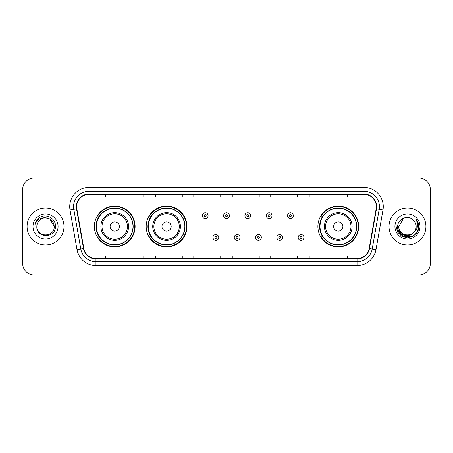 <?xml version="1.0" encoding="UTF-8"?>
<svg xmlns="http://www.w3.org/2000/svg" width="453" height="453" viewBox="0 0 453 453"><rect width="100%" height="100%" fill="white"/><g stroke="black" fill="none" stroke-linecap="round" stroke-linejoin="round"><path stroke-width="0.68" d="M317.887 226.5A20.385 20.385 0 0 0 338.272 246.885A20.385 20.385 0 0 0 358.657 226.5A20.385 20.385 0 0 0 338.272 206.115A20.385 20.385 0 0 0 317.887 226.5M146.189 226.5A20.385 20.385 0 0 0 166.574 246.885A20.385 20.385 0 0 0 186.959 226.5A20.385 20.385 0 0 0 166.574 206.115A20.385 20.385 0 0 0 146.189 226.5M94.343 226.5A20.385 20.385 0 0 0 114.728 246.885A20.385 20.385 0 0 0 135.113 226.5A20.385 20.385 0 0 0 114.728 206.115A20.385 20.385 0 0 0 94.343 226.5M99.23 236.885A18.652 18.652 0 0 1 99.23 216.115M151.081 236.885A18.652 18.652 0 0 1 151.081 216.115M322.774 236.885A18.652 18.652 0 0 1 322.774 216.115M22.65 189.575L22.65 263.425A11.54 11.54 0 0 0 34.19 274.96L418.81 274.96A11.54 11.54 0 0 0 430.35 263.425L430.35 189.575A11.54 11.54 0 0 0 418.81 178.04L34.19 178.04A11.54 11.54 0 0 0 22.65 189.575L22.65 263.425M27.072 226.5A18.46 18.46 0 0 0 45.538 244.96A18.46 18.46 0 0 0 63.998 226.5A18.46 18.46 0 0 0 45.538 208.04A18.46 18.46 0 0 0 27.072 226.5A18.46 18.46 0 0 0 45.538 244.96A18.46 18.46 0 0 0 63.998 226.5A18.46 18.46 0 0 0 45.538 208.04A18.46 18.46 0 0 0 27.072 226.5M389.002 226.5A18.46 18.46 0 0 0 407.462 244.96A18.46 18.46 0 0 0 425.928 226.5A18.46 18.46 0 0 0 407.462 208.04A18.46 18.46 0 0 0 389.002 226.5A18.46 18.46 0 0 0 407.462 244.96A18.46 18.46 0 0 0 425.928 226.5A18.46 18.46 0 0 0 407.462 208.04A18.46 18.46 0 0 0 389.002 226.5M76.653 206.653A12.31 12.31 0 0 1 88.958 194.348L364.042 194.348A12.31 12.31 0 0 1 376.16 208.793L369.161 248.482A12.31 12.31 0 0 1 357.043 258.652L95.957 258.652A12.31 12.31 0 0 1 83.839 248.482L76.84 208.793A12.31 12.31 0 0 1 76.653 206.653M76.342 206.653A12.616 12.616 0 0 0 76.534 208.844L83.533 248.538A12.616 12.616 0 0 0 95.957 258.963L357.043 258.963A12.616 12.616 0 0 0 369.467 248.538L376.466 208.844A12.616 12.616 0 0 0 364.042 194.037L88.958 194.037A12.616 12.616 0 0 0 76.342 206.653M70.022 209.994A19.23 19.23 0 0 1 88.958 187.423L364.042 187.423A19.23 19.23 0 0 1 382.978 209.994L375.979 249.688A19.23 19.23 0 0 1 357.043 265.577L95.957 265.577A19.23 19.23 0 0 1 77.021 249.688L70.022 209.994L73.805 209.326A15.385 15.385 0 0 1 88.958 191.268L364.042 191.268A15.385 15.385 0 0 1 379.195 209.326L372.19 249.02A15.385 15.385 0 0 1 357.043 261.732L95.957 261.732A15.385 15.385 0 0 1 80.81 249.02L73.805 209.326A15.385 15.385 0 0 1 73.573 206.653M418.81 178.04L34.19 178.04M34.19 274.96L418.81 274.96M430.35 263.425L430.35 189.575M369.467 248.538L372.19 249.02L379.195 209.326L382.978 209.994M220.73 194.348L220.73 196.953L232.27 196.953L232.27 194.348M182.27 194.348L182.27 196.953L193.805 196.953L193.805 194.348M143.805 194.348L143.805 196.953L155.345 196.953L155.345 194.348M105.345 194.348L105.345 196.953L116.885 196.953L116.885 194.348M259.195 194.348L259.195 196.953L270.73 196.953L270.73 194.348M297.655 194.348L297.655 196.953L309.195 196.953L309.195 194.348M336.115 194.348L336.115 196.953L347.655 196.953L347.655 194.348M232.27 258.652L232.27 256.047L220.73 256.047L220.73 258.652M193.805 258.652L193.805 256.047L182.27 256.047L182.27 258.652M155.345 258.652L155.345 256.047L143.805 256.047L143.805 258.652M116.885 258.652L116.885 256.047L105.345 256.047L105.345 258.652M270.73 258.652L270.73 256.047L259.195 256.047L259.195 258.652M309.195 258.652L309.195 256.047L297.655 256.047L297.655 258.652M347.655 258.652L347.655 256.047L336.115 256.047L336.115 258.652M54.23 226.5C54.762 237.717 36.308 237.717 36.84 226.5C36.03 238.652 55.838 238.374 55.447 226.5C56.121 218.187 45.323 212.797 38.924 217.989C36.665 219.796 35.311 222.129 34.864 224.977C36.659 219.875 40.215 217.485 45.538 217.802L49.881 218.969L54.23 226.5C54.762 237.717 36.308 237.717 36.84 226.5C36.308 237.717 54.762 237.717 54.23 226.5C54.762 237.717 36.308 237.717 36.84 226.5C36.308 237.717 54.762 237.717 54.23 226.5L49.881 218.969L45.538 217.802L49.881 218.969L54.23 226.5C53.714 221.217 50.815 218.318 45.538 217.802A8.698 8.698 0 0 0 36.84 226.5M32.995 226.5A12.542 12.542 0 0 0 45.538 239.042A12.542 12.542 0 0 0 58.075 226.5A12.542 12.542 0 0 0 45.538 213.958A12.542 12.542 0 0 0 32.995 226.5M38.924 217.989L40.147 217.168L44.162 215.809M119.343 226.5A4.615 4.615 0 0 0 114.728 221.885A4.615 4.615 0 0 0 110.113 226.5A4.615 4.615 0 0 0 114.728 231.115A4.615 4.615 0 0 0 119.343 226.5M128.573 226.5A13.845 13.845 0 0 0 114.728 212.655A13.845 13.845 0 0 0 100.883 226.5A13.845 13.845 0 0 0 114.728 240.345A13.845 13.845 0 0 0 128.573 226.5A13.845 13.845 0 0 1 114.728 240.345A13.845 13.845 0 0 1 100.883 226.5M133.001 226.5A18.267 18.267 0 0 0 114.728 208.233A18.267 18.267 0 0 0 96.461 226.5A18.267 18.267 0 0 0 114.728 244.767A18.267 18.267 0 0 0 133.001 226.5M134.728 226.5A20 20 0 0 1 97.638 236.885L99.49 236.885A18.443 18.443 0 0 0 133.171 226.545A18.443 18.443 0 0 0 99.49 216.115L97.638 216.115A20 20 0 0 1 134.728 226.5M171.189 226.5A4.615 4.615 0 0 0 166.574 221.885A4.615 4.615 0 0 0 161.959 226.5A4.615 4.615 0 0 0 166.574 231.115A4.615 4.615 0 0 0 171.189 226.5M180.424 226.5A13.845 13.845 0 0 0 166.574 212.655A13.845 13.845 0 0 0 152.729 226.5A13.845 13.845 0 0 0 166.574 240.345A13.845 13.845 0 0 0 180.424 226.5A13.845 13.845 0 0 1 166.574 240.345A13.845 13.845 0 0 1 152.729 226.5M184.847 226.5A18.267 18.267 0 0 0 166.574 208.233A18.267 18.267 0 0 0 148.307 226.5A18.267 18.267 0 0 0 166.574 244.767A18.267 18.267 0 0 0 184.847 226.5M186.574 226.5A20 20 0 0 1 149.484 236.885L151.336 236.885A18.443 18.443 0 0 0 185.017 226.545A18.443 18.443 0 0 0 151.336 216.115L149.484 216.115A20 20 0 0 1 186.574 226.5M342.887 226.5A4.615 4.615 0 0 0 338.272 221.885A4.615 4.615 0 0 0 333.657 226.5A4.615 4.615 0 0 0 338.272 231.115A4.615 4.615 0 0 0 342.887 226.5M352.117 226.5A13.845 13.845 0 0 0 338.272 212.655A13.845 13.845 0 0 0 324.427 226.5A13.845 13.845 0 0 0 338.272 240.345A13.845 13.845 0 0 0 352.117 226.5A13.845 13.845 0 0 1 338.272 240.345A13.845 13.845 0 0 1 324.427 226.5M356.539 226.5A18.267 18.267 0 0 0 338.272 208.233A18.267 18.267 0 0 0 319.999 226.5A18.267 18.267 0 0 0 338.272 244.767A18.267 18.267 0 0 0 356.539 226.5M358.272 226.5A20 20 0 0 1 321.177 236.885L323.034 236.885A18.443 18.443 0 0 0 356.715 226.545A18.443 18.443 0 0 0 323.034 216.115L321.177 216.115A20 20 0 0 1 358.272 226.5M416.16 226.5C416.692 237.717 398.238 237.717 398.77 226.5L403.119 218.969L411.811 218.969L413.159 219.931C407.825 214.337 397.553 218.946 397.649 226.5C396.669 239.92 418.43 240.271 418.787 227.151L418.804 226.5C418.77 223.646 417.825 221.143 415.956 218.986C417.377 221.313 417.876 223.822 417.456 226.5C417.049 228.782 415.939 230.645 414.127 232.089A8.698 8.698 0 0 0 416.16 226.5C416.692 237.717 398.238 237.717 398.77 226.5L403.119 218.969L411.811 218.969L413.159 219.931A8.698 8.698 0 0 1 416.16 226.5C416.692 237.717 398.238 237.717 398.77 226.5C398.317 234.331 409.512 238.323 414.127 232.089M414.682 231.619L410.758 235.016L405.611 235.736L400.877 233.595L397.921 229.32M394.925 226.5A12.542 12.542 0 0 0 407.462 239.042A12.542 12.542 0 0 0 420.005 226.5A12.542 12.542 0 0 0 407.462 213.958A12.542 12.542 0 0 0 394.925 226.5M415.956 218.986L418.799 226.828L418.272 223.063L418.799 226.828L418.272 223.063L418.799 226.828L416.041 219.082L418.799 226.828L416.041 219.082L418.804 226.5L417.287 232.168L413.136 236.319L407.462 237.836L401.794 236.319L397.643 232.168L396.126 226.5M416.041 219.082L418.799 226.834M208.074 215.617A2.882 2.882 0 0 1 205.192 218.499A2.882 2.882 0 0 1 202.31 215.617A2.882 2.882 0 0 1 205.192 212.729A2.882 2.882 0 0 1 208.074 215.617A2.882 2.882 0 0 0 205.192 212.729A2.882 2.882 0 0 0 202.31 215.617M229.382 215.617A2.882 2.882 0 0 1 226.5 218.499A2.882 2.882 0 0 1 223.618 215.617A2.882 2.882 0 0 1 226.5 212.729A2.882 2.882 0 0 1 229.382 215.617A2.882 2.882 0 0 0 226.5 212.729A2.882 2.882 0 0 0 223.618 215.617M250.69 215.617A2.882 2.882 0 0 1 247.808 218.499A2.882 2.882 0 0 1 244.926 215.617A2.882 2.882 0 0 1 247.808 212.729A2.882 2.882 0 0 1 250.69 215.617A2.882 2.882 0 0 0 247.808 212.729A2.882 2.882 0 0 0 244.926 215.617M271.998 215.617A2.882 2.882 0 0 1 269.116 218.499A2.882 2.882 0 0 1 266.234 215.617A2.882 2.882 0 0 1 269.116 212.729A2.882 2.882 0 0 1 271.998 215.617A2.882 2.882 0 0 0 269.116 212.729A2.882 2.882 0 0 0 266.234 215.617M293.306 215.617A2.882 2.882 0 0 1 290.424 218.499A2.882 2.882 0 0 1 287.542 215.617A2.882 2.882 0 0 1 290.424 212.729A2.882 2.882 0 0 1 293.306 215.617A2.882 2.882 0 0 0 290.424 212.729A2.882 2.882 0 0 0 287.542 215.617M212.961 237.463A2.882 2.882 0 0 1 215.843 234.575A2.882 2.882 0 0 1 218.731 237.463A2.882 2.882 0 0 1 215.843 240.345A2.882 2.882 0 0 1 212.961 237.463A2.882 2.882 0 0 0 215.843 240.345A2.882 2.882 0 0 0 218.731 237.463M234.269 237.463A2.882 2.882 0 0 1 237.157 234.575A2.882 2.882 0 0 1 240.039 237.463A2.882 2.882 0 0 1 237.157 240.345A2.882 2.882 0 0 1 234.269 237.463A2.882 2.882 0 0 0 237.157 240.345A2.882 2.882 0 0 0 240.039 237.463M255.577 237.463A2.882 2.882 0 0 1 258.465 234.575A2.882 2.882 0 0 1 261.347 237.463A2.882 2.882 0 0 1 258.465 240.345A2.882 2.882 0 0 1 255.577 237.463A2.882 2.882 0 0 0 258.465 240.345A2.882 2.882 0 0 0 261.347 237.463M276.885 237.463A2.882 2.882 0 0 1 279.773 234.575A2.882 2.882 0 0 1 282.655 237.463A2.882 2.882 0 0 1 279.773 240.345A2.882 2.882 0 0 1 276.885 237.463A2.882 2.882 0 0 0 279.773 240.345A2.882 2.882 0 0 0 282.655 237.463M298.193 237.463A2.882 2.882 0 0 1 301.081 234.575A2.882 2.882 0 0 1 303.963 237.463A2.882 2.882 0 0 1 301.081 240.345A2.882 2.882 0 0 1 298.193 237.463A2.882 2.882 0 0 0 301.081 240.345A2.882 2.882 0 0 0 303.963 237.463M364.042 187.423L364.042 194.037M73.805 209.326L76.534 208.844M95.957 265.577L95.957 258.963M357.043 258.963L357.043 265.577M77.021 249.688L83.533 248.538M376.466 208.844L379.195 209.326M88.958 187.423L88.958 194.037M372.19 249.02L375.979 249.688M127.446 226.5A12.718 12.718 0 0 0 114.728 213.782A12.718 12.718 0 0 0 102.01 226.5A12.718 12.718 0 0 0 114.728 239.218A12.718 12.718 0 0 0 127.446 226.5M179.297 226.5A12.718 12.718 0 0 0 166.574 213.782A12.718 12.718 0 0 0 153.856 226.5A12.718 12.718 0 0 0 166.574 239.218A12.718 12.718 0 0 0 179.297 226.5M350.99 226.5A12.718 12.718 0 0 0 338.272 213.782A12.718 12.718 0 0 0 325.554 226.5A12.718 12.718 0 0 0 338.272 239.218A12.718 12.718 0 0 0 350.99 226.5M204.229 215.617A0.963 0.963 0 0 0 205.192 216.579A0.963 0.963 0 0 0 206.155 215.617A0.963 0.963 0 0 0 205.192 214.654A0.963 0.963 0 0 0 204.229 215.617M225.537 215.617A0.963 0.963 0 0 0 226.5 216.579A0.963 0.963 0 0 0 227.463 215.617A0.963 0.963 0 0 0 226.5 214.654A0.963 0.963 0 0 0 225.537 215.617M246.845 215.617A0.963 0.963 0 0 0 247.808 216.579A0.963 0.963 0 0 0 248.771 215.617A0.963 0.963 0 0 0 247.808 214.654A0.963 0.963 0 0 0 246.845 215.617M268.153 215.617A0.963 0.963 0 0 0 269.116 216.579A0.963 0.963 0 0 0 270.079 215.617A0.963 0.963 0 0 0 269.116 214.654A0.963 0.963 0 0 0 268.153 215.617M289.461 215.617A0.963 0.963 0 0 0 290.424 216.579A0.963 0.963 0 0 0 291.387 215.617A0.963 0.963 0 0 0 290.424 214.654A0.963 0.963 0 0 0 289.461 215.617M216.806 237.463A0.963 0.963 0 0 0 215.843 236.5A0.963 0.963 0 0 0 214.886 237.463A0.963 0.963 0 0 0 215.843 238.425A0.963 0.963 0 0 0 216.806 237.463M238.114 237.463A0.963 0.963 0 0 0 237.157 236.5A0.963 0.963 0 0 0 236.194 237.463A0.963 0.963 0 0 0 237.157 238.425A0.963 0.963 0 0 0 238.114 237.463M259.422 237.463A0.963 0.963 0 0 0 258.465 236.5A0.963 0.963 0 0 0 257.502 237.463A0.963 0.963 0 0 0 258.465 238.425A0.963 0.963 0 0 0 259.422 237.463M280.73 237.463A0.963 0.963 0 0 0 279.773 236.5A0.963 0.963 0 0 0 278.81 237.463A0.963 0.963 0 0 0 279.773 238.425A0.963 0.963 0 0 0 280.73 237.463M302.038 237.463A0.963 0.963 0 0 0 301.081 236.5A0.963 0.963 0 0 0 300.118 237.463A0.963 0.963 0 0 0 301.081 238.425A0.963 0.963 0 0 0 302.038 237.463"/></g></svg>
